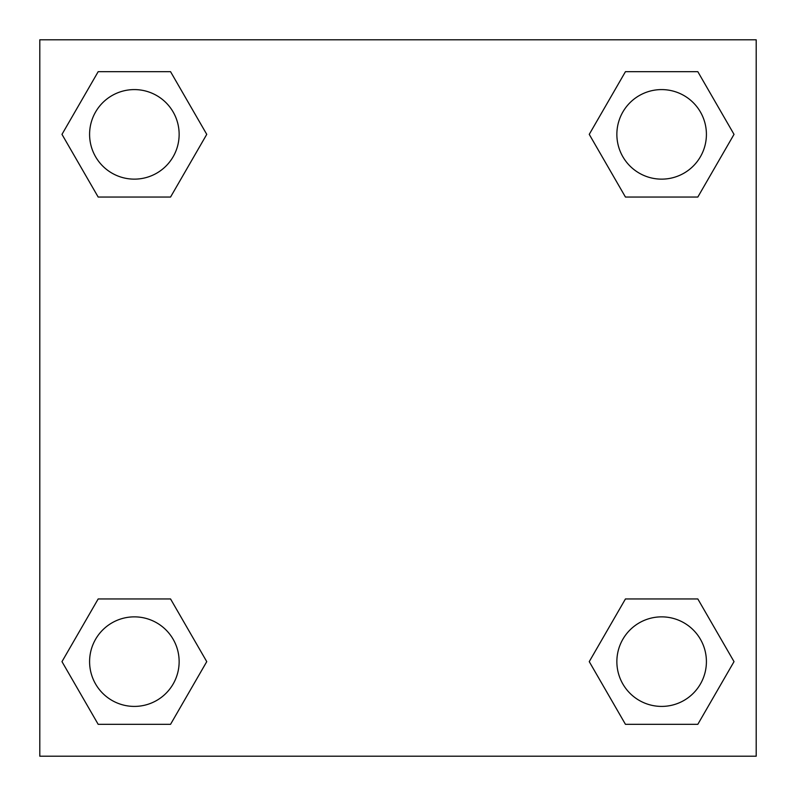 <?xml version="1.0" encoding="UTF-8"?>
<svg xmlns="http://www.w3.org/2000/svg" width="796" height="796" viewBox="0 0 796 796"><rect width="100%" height="100%" fill="white"/><g stroke="black" fill="none" stroke-linecap="round" stroke-linejoin="round"><path stroke-width="1.19" d="M697.823 197.05L625.447 197.05L697.823 197.05L734.021 134.365L697.823 197.05L625.447 197.05L589.249 134.365L625.447 71.68L589.249 134.365M98.177 71.68L170.553 71.68L98.177 71.68L170.553 71.68L206.751 134.365L170.553 197.05L98.177 197.05L170.553 197.05L98.177 197.05L61.979 134.365L98.177 71.68L61.979 134.365M98.177 598.95L170.553 598.95L98.177 598.95L61.979 661.635L98.177 598.95L170.553 598.95L206.751 661.635L170.553 724.32L98.177 724.32L170.553 724.32L98.177 724.32L61.979 661.635M638.999 598.95L625.447 598.95L638.999 598.95L625.447 598.95L589.249 661.635L625.447 598.95L697.823 598.95L625.447 598.95L697.823 598.95L734.021 661.635L697.823 724.32L625.447 724.32L697.823 724.32L625.447 724.32L589.249 661.635M756.2 39.8L39.8 39.8L39.8 756.2L756.2 756.2L756.2 39.8M625.447 71.68L697.823 71.68L625.447 71.68L697.823 71.68L734.021 134.365M706.41 661.635A44.775 44.775 0 0 0 639.248 622.86A44.775 44.775 0 0 0 639.248 700.41A44.775 44.775 0 0 0 706.41 661.635M179.14 661.635A44.775 44.775 0 0 0 111.977 622.86A44.775 44.775 0 0 0 111.977 700.41A44.775 44.775 0 0 0 179.14 661.635M706.41 134.365A44.775 44.775 0 0 0 639.248 95.59A44.775 44.775 0 0 0 639.248 173.14A44.775 44.775 0 0 0 706.41 134.365M179.14 134.365A44.775 44.775 0 0 0 111.977 95.59A44.775 44.775 0 0 0 111.977 173.14A44.775 44.775 0 0 0 179.14 134.365M157.001 598.95L170.553 598.95M638.999 197.05L625.447 197.05M170.553 197.05L157.001 197.05"/></g></svg>
